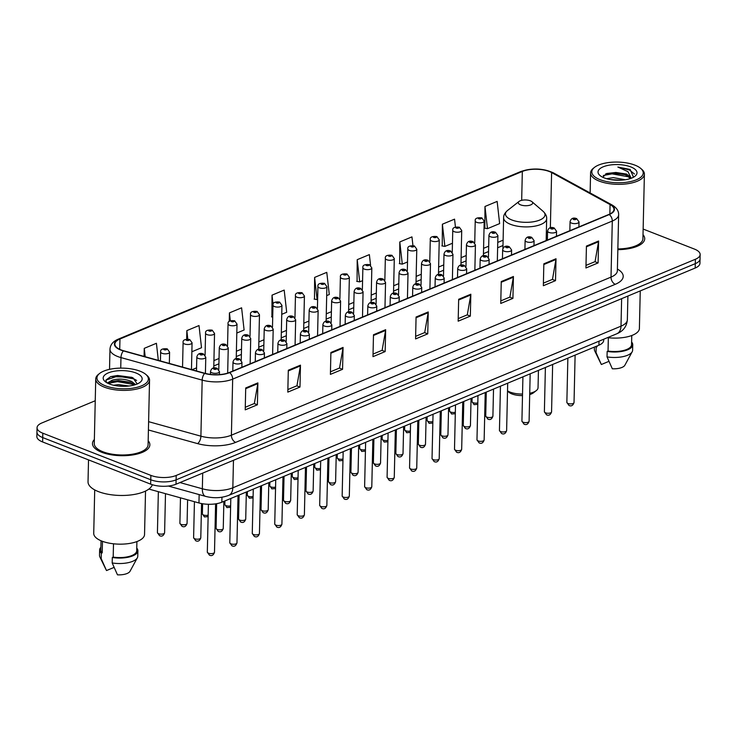<?xml version="1.0" encoding="UTF-8"?>
<svg xmlns="http://www.w3.org/2000/svg" width="737" height="737" viewBox="0 0 737 737"><rect width="100%" height="100%" fill="white"/><g stroke="black" fill="none" stroke-linecap="round" stroke-linejoin="round"><path stroke-width="1.11" d="M547.416 238.65A23.916 9.618 1.3 0 0 546.329 238.327M603.695 339.232L603.667 340.466A17.937 7.213 -178.7 0 1 598.914 345.202L221.828 502.219A17.937 7.213 -178.7 0 1 198.962 502.956L148.883 489.064M95.248 400.744L41.806 422.992A17.937 7.213 1.3 0 0 37.053 427.727L36.85 436.488A17.937 7.213 1.3 0 0 42.617 441.96L150.661 484.145A17.937 7.213 1.3 0 0 176.005 484.218L695.194 268.028A17.937 7.213 1.3 0 0 699.947 263.293L700.049 258.908A17.937 7.213 1.3 0 1 695.295 263.653A17.937 7.213 1.3 0 0 700.049 258.908L700.15 254.532A17.937 7.213 1.3 0 0 694.383 249.06L643.143 229.06M37.053 427.727A17.937 7.213 1.3 0 0 42.82 433.199L150.864 475.383L150.763 479.759A17.937 7.213 1.3 0 0 176.106 479.842L695.295 263.653L176.106 479.842A17.937 7.213 1.3 0 1 150.763 479.759L42.718 437.585L150.763 479.759L150.661 484.145M36.951 432.112A17.937 7.213 1.3 0 0 42.718 437.585A17.937 7.213 1.3 0 1 36.951 432.112M101.706 452.269A28.706 11.534 1.3 0 0 132.559 454.969A28.706 11.534 1.3 0 0 149.869 444.807A28.706 11.534 1.3 0 0 148.165 440.754A28.706 11.534 1.3 0 1 149.869 444.807A28.706 11.534 1.3 0 1 132.559 454.969A28.706 11.534 1.3 0 1 101.706 452.269A28.706 11.534 1.3 0 1 92.475 443.508A28.706 11.534 1.3 0 0 101.706 452.269M617.846 249.65A28.706 11.534 1.3 0 0 644.718 238.751A28.706 11.534 1.3 0 0 643.014 234.698A28.706 11.534 1.3 0 1 644.718 238.751A28.706 11.534 1.3 0 1 617.846 249.65M121.034 349.891A19.134 7.692 -178.7 0 1 114.88 344.059A19.134 7.692 -178.7 0 1 119.956 339.002L522.33 171.454A19.134 7.692 -178.7 0 1 551.608 172.569L610.07 204.573A19.134 7.692 -178.7 0 1 613.976 209.372A19.134 7.692 -178.7 0 1 608.9 214.43L229.271 372.507A19.134 7.692 -178.7 0 1 204.877 373.291L123.669 350.766A19.134 7.692 -178.7 0 1 121.034 349.891M120.711 350.029A19.613 7.886 1.3 0 0 123.411 350.923L204.619 373.447A19.613 7.886 1.3 0 0 229.622 372.636L609.25 214.559A19.613 7.886 1.3 0 0 610.448 204.462L551.985 172.458A19.613 7.886 1.3 0 0 521.98 171.316L119.606 338.863A19.613 7.886 1.3 0 0 120.711 350.029M484.974 206.48L487.47 228.663L499.64 223.597L497.143 201.413L484.974 206.48L484.845 228.221M455.438 227.06L454.554 219.147L442.384 224.214L442.255 245.955M412.941 245.578L411.955 236.881L399.795 241.948L399.666 263.689M370.573 265.274L369.366 254.615L357.205 259.682L357.077 281.423M281.746 314.321L286.693 312.267L284.187 290.083L272.027 295.15L271.898 316.892M326.694 295.611L329.282 294.533L326.777 272.349L314.616 277.416L314.487 299.158M94.364 439.538A28.706 11.534 1.3 0 0 92.475 443.508A28.706 11.534 1.3 0 1 94.364 439.538M150.864 475.383A17.937 7.213 1.3 0 0 176.207 475.457L695.387 259.267A17.937 7.213 1.3 0 0 700.15 254.532M513.422 276.486L512.924 298.384L500.755 303.451L501.252 281.552L513.422 276.486A4.781 3.243 -112.6 0 1 513.348 277.223L501.234 282.271M556.011 258.751L555.514 280.65L543.344 285.716L543.842 263.818L556.011 258.751A4.781 3.243 -112.6 0 1 555.938 259.488L543.823 264.537M598.601 241.017L598.103 262.916L585.933 267.982L586.431 246.084L598.601 241.017A4.781 3.243 -112.6 0 1 598.527 241.754L586.412 246.803M385.654 329.688L385.156 351.586L372.986 356.653L373.484 334.755L385.654 329.688A4.781 3.243 -112.6 0 1 385.58 330.434L373.466 335.473M343.064 347.422L342.567 369.32L330.397 374.387L330.895 352.489L343.064 347.422A4.781 3.243 -112.6 0 1 342.991 348.168L330.876 353.207M300.475 365.156L299.977 387.054L287.808 392.121L288.305 370.223L300.475 365.156A4.781 3.243 -112.6 0 1 300.401 365.902L288.287 370.941M257.886 382.89L257.388 404.788L245.218 409.855L245.716 387.957L257.886 382.89A4.781 3.243 -112.6 0 1 257.812 383.636L245.697 388.675M470.832 294.22L470.335 316.118L458.165 321.185L458.663 299.286L470.832 294.22A4.781 3.243 -112.6 0 1 470.759 294.957L458.644 300.005M428.243 311.954L427.746 333.852L415.576 338.919L416.073 317.021L428.243 311.954A4.781 3.243 -112.6 0 1 428.169 312.7L416.055 317.739M236.807 333.041L244.104 330.001L241.598 307.817L229.437 312.884L229.244 321.424M191.869 351.752L201.514 347.735L199.008 325.551L186.848 330.618L186.654 339.167M158.344 360.384L156.419 343.285L144.259 348.352L144.074 356.422M427.746 333.852L424.576 332.617M415.631 336.339L424.715 332.562L428.169 312.7M470.335 316.118L467.166 314.883M458.221 318.605L467.304 314.828L470.759 294.957M257.388 404.788L254.219 403.554M245.274 407.275L254.357 403.498L257.812 383.636M299.977 387.054L296.808 385.82M287.863 389.541L296.947 385.764L300.401 365.902M342.567 369.32L339.398 368.085M330.452 371.807L339.536 368.03L342.991 348.168M385.156 351.586L381.987 350.351M373.042 354.073L382.125 350.296L385.58 330.434M598.103 262.916L594.934 261.681M585.989 265.403L595.072 261.617L598.527 241.754M555.514 280.65L552.345 279.415M543.399 283.137L552.483 279.36L555.938 259.488M512.924 298.384L509.755 297.149M500.81 300.871L509.893 297.094L513.348 277.223M314.616 277.416L317.113 299.6L314.119 299.093M317.638 299.379L317.113 299.6M272.027 295.15L273.077 304.482M272.718 317.03L271.529 316.827M229.437 312.884L230.322 320.779M186.848 330.618L187.797 339.112M144.259 348.352L145.198 356.736M357.205 259.682L359.702 281.866L356.708 281.359M371.678 275.085L371.632 276.9M362.576 280.668L359.702 281.866M399.795 241.948L402.291 264.132L399.297 263.625M407.515 261.957L402.291 264.132M442.384 224.214L444.881 246.398L441.887 245.891M452.463 243.238L444.881 246.398M487.47 228.663L484.476 228.157M140.104 371.208A25.712 10.336 1.3 0 0 99.67 373.41A25.712 10.336 1.3 0 0 105.225 385.737A25.712 10.336 1.3 0 0 137.92 387.082A25.712 10.336 1.3 0 0 145.871 374.46A25.712 10.336 1.3 0 0 140.104 371.208M99.67 373.41L98.574 374.267A26.91 10.815 1.3 0 0 95.736 378.956A26.91 10.815 1.3 0 0 104.387 387.165A26.91 10.815 1.3 0 0 133.314 389.698A26.91 10.815 1.3 0 0 149.547 380.172A26.91 10.815 1.3 0 0 146.921 375.363L145.871 374.46M95.736 378.956L94.272 443.545A26.91 10.815 1.3 0 0 102.922 451.763A26.91 10.815 1.3 0 0 131.849 454.296A26.91 10.815 1.3 0 0 148.082 444.77L149.547 380.172M88.523 459.879L88.025 481.749A32.29 12.98 1.3 0 0 98.399 491.597A32.29 12.98 1.3 0 0 131.361 494.886A32.29 12.98 1.3 0 0 152.329 484.725M94.714 489.902L93.728 533.358A25.417 10.217 1.3 0 0 101.899 541.115A25.417 10.217 1.3 0 0 129.224 543.501A25.417 10.217 1.3 0 0 144.544 534.509L145.53 491.063M107.27 382.982L112.614 380.071C118.758 378.44 125.115 378.91 131.683 381.499L135.534 384.603M109.113 383.848L112.503 381.462L118.482 380.504L130.182 382.245L134.65 384.88M113.599 385.239L118.39 384.613L129.067 385.995M118.021 385.995L124.461 386.308M112.614 380.071A13.515 5.435 1.3 0 0 109.03 383.636A13.515 5.435 1.3 0 0 109.03 383.811M109.445 383.977A19.494 7.84 1.3 0 0 140.104 382.31A19.494 7.84 1.3 0 0 135.894 372.959A19.494 7.84 1.3 0 0 111.103 371.936A19.494 7.84 1.3 0 0 105.078 381.508A19.494 7.84 1.3 0 0 109.445 383.977M137.202 383.968L133.038 377.86L131.573 377.252L110.762 376.589L105.916 380.089L106.524 382.558M113.498 543.786L113.194 557.108A17.937 7.213 1.3 0 0 136.704 550.76L136.907 541.575M113.194 557.108L112.31 557.476L112.181 562.948L117.478 574.842A11.958 4.809 1.3 0 0 130.007 571.304L137.34 557.817A19.134 7.692 1.3 0 0 137.773 556.269L137.893 550.788A19.134 7.692 1.3 0 0 136.76 548.088M112.181 562.948A19.134 7.692 1.3 0 0 137.34 557.817M112.31 557.476A19.134 7.692 1.3 0 0 137.893 550.788M101.043 540.765L100.831 549.949A17.937 7.213 1.3 0 0 102.213 552.824L102.471 541.327M100.895 547.278A19.134 7.692 1.3 0 0 99.633 549.922L99.513 555.394A19.134 7.692 1.3 0 0 99.873 556.96A19.134 7.692 1.3 0 0 101.199 558.664L106.496 570.558L114.06 567.407M101.199 558.664L101.328 553.192L102.213 552.824M99.633 549.922A19.134 7.692 1.3 0 0 101.328 553.192M105.87 380.928L106.248 379.979L117.598 376.165L133.913 378.873L136.603 380.421M109.564 383.111L117.469 381.637L134.392 384.631M110.651 376.625L117.607 375.483L131.941 377.39M111.573 381.803L117.487 380.955L131.149 382.641M507.517 391.061L508.834 392.195A13.754 5.527 1.3 0 0 511.911 393.936A13.754 5.527 1.3 0 0 522.496 395.585M507.517 390.868A16.739 6.734 1.3 0 0 509.949 392.047A16.739 6.734 1.3 0 0 522.533 394.055M530.354 200.814A7.177 2.884 1.3 0 0 519.078 201.422A7.177 2.884 1.3 0 0 520.626 204.868A7.177 2.884 1.3 0 0 529.746 205.236A7.177 2.884 1.3 0 0 531.967 201.717A7.177 2.884 1.3 0 0 530.354 200.814M529.728 393.291A16.739 6.734 1.3 0 0 536.278 390.61A16.739 6.734 1.3 0 0 538.047 387.699L538.434 370.379M529.691 394.571A13.754 5.527 1.3 0 0 533.542 392.757L536.278 390.61M634.953 165.152A25.712 10.336 1.3 0 0 594.519 167.354A25.712 10.336 1.3 0 0 600.075 179.671A25.712 10.336 1.3 0 0 632.77 181.026A25.712 10.336 1.3 0 0 640.711 168.405A25.712 10.336 1.3 0 0 634.953 165.152M594.519 167.354L593.423 168.211A26.91 10.815 1.3 0 0 590.586 172.9A26.91 10.815 1.3 0 0 599.236 181.109A26.91 10.815 1.3 0 0 628.164 183.642A26.91 10.815 1.3 0 0 644.396 174.116A26.91 10.815 1.3 0 0 641.77 169.307L640.711 168.405M630.9 178.345L630.789 177.414L626.561 174.07L615.892 172.458L624.764 174.264L630.504 178.501M606.588 178.695L613.267 177.635L625.326 179.745M610.411 179.579L621.171 180.178M633.488 177.212L630.153 169.446L617.855 167.05L627.97 171.657L630.789 177.414M604.285 177.921A19.494 7.84 1.3 0 0 634.953 176.254A19.494 7.84 1.3 0 0 630.743 166.903A19.494 7.84 1.3 0 0 605.943 165.88A19.494 7.84 1.3 0 0 599.918 175.452A19.494 7.84 1.3 0 0 604.285 177.921M615.892 172.458L606.671 173.49L602.802 177.193M608.347 337.73L608.043 351.052A17.937 7.213 1.3 0 0 631.545 344.704L631.756 335.519M608.043 351.052L607.159 351.42L607.03 356.892L612.327 368.786A11.958 4.809 1.3 0 0 624.856 365.248L632.189 351.761A19.134 7.692 1.3 0 0 632.622 350.204L632.742 344.732A19.134 7.692 1.3 0 0 631.609 342.032M607.03 356.892A19.134 7.692 1.3 0 0 632.189 351.761M607.159 351.42A19.134 7.692 1.3 0 0 632.742 344.732M596.546 346.187A17.937 7.213 1.3 0 0 597.062 346.758L597.081 345.966M607.537 337.638A25.417 10.217 1.3 0 0 639.394 328.453L640.25 290.903M617.864 248.931A26.91 10.815 1.3 0 0 642.922 238.714L644.396 174.116M594.409 347.072L594.363 349.338A19.134 7.692 1.3 0 0 594.722 350.904A19.134 7.692 1.3 0 0 596.049 352.608L601.346 364.502L608.909 361.351M596.049 352.608L596.178 347.136L597.062 346.758M595.616 346.574A19.134 7.692 1.3 0 0 596.178 347.136M617.855 167.05L629.416 169.952L634.446 174.015M603.299 175.489L612.088 173.858L629.37 176.963M605.648 173.877L612.115 172.992L625.962 174.761M612.696 179.92L619.135 180.252M199.147 494.591L198.962 502.956M221.948 497.245L221.828 502.219M599.006 341.194L598.914 345.202M176.005 484.218L176.207 475.457M42.617 441.96L42.82 433.199M695.194 268.028L695.387 259.267M179.966 482.569L202.343 488.778L202.703 473.108M228.654 495.402A11.958 8.116 -112.6 0 0 232.837 487.793L621.005 326.159A23.916 9.618 1.3 0 0 627.353 319.84C626.726 326.5 623.216 331.143 616.823 333.769L228.654 495.402C221.284 498.12 213.61 498.442 205.614 496.379A11.958 5.832 -74.5 0 1 202.343 488.778A23.916 9.618 1.3 0 0 232.837 487.793L233.463 460.293M616.823 333.769A11.958 8.116 -112.6 0 0 621.005 326.159L621.632 298.66M119.956 339.002L119.726 349.329M609.25 214.559A5.979 4.054 67.4 0 1 612.29 221.054L232.671 379.131A23.916 9.618 -178.7 0 1 202.178 380.117L120.969 357.592A23.916 9.618 -178.7 0 1 117.671 356.505A23.916 9.618 -178.7 0 1 109.979 349.2L109.527 369.338M123.411 350.923A5.979 2.92 -74.5 0 0 120.969 357.592L120.73 368.122M204.619 373.447A5.979 2.92 -74.5 0 0 202.178 380.117L200.897 436.175A23.916 9.618 1.3 0 0 231.4 435.189L232.671 379.131A5.979 4.054 -112.6 0 0 229.622 372.636M610.448 204.462A5.979 4.33 -61.3 0 1 611.867 204.849C616.51 207.567 618.767 210.865 618.638 214.734A23.916 9.618 -178.7 0 1 612.29 221.054L611.019 277.112A23.916 9.618 1.3 0 0 617.366 270.792L617.357 271.013M551.985 172.458A5.979 4.33 -61.3 0 1 553.404 172.854C542.939 168.22 532.068 167.778 520.792 171.537L118.417 339.084A5.979 4.054 67.4 0 1 119.606 338.863M521.98 171.316A5.979 4.054 -112.6 0 0 520.792 171.537M617.403 269.06A29.895 12.022 -178.7 0 1 615.294 284.298L235.665 442.375A29.895 12.022 -178.7 0 1 197.544 443.61L148.413 429.975M148.598 421.665L200.897 436.175A5.979 2.92 105.5 0 1 197.544 443.61M235.665 442.375A5.979 4.054 -112.6 0 1 231.4 435.189L611.019 277.112A5.979 4.054 -112.6 0 0 615.294 284.298M610.07 204.573L609.858 213.997M551.608 172.569L550.355 227.807M547.554 232.689A19.134 7.692 1.3 0 0 546.357 232.275M522.33 171.454L521.676 200.326M503.113 240.188L497.751 242.418M488.686 246.195L483.573 248.323M466.217 255.546L461.104 257.683M443.748 264.905L438.635 267.034M421.278 274.265L416.165 276.393M398.809 283.616L393.687 285.753M376.34 292.976L371.218 295.104M353.861 302.336L348.748 304.464M331.392 311.687L326.279 313.824M308.923 321.046L303.81 323.175M286.453 330.406L281.341 332.534M263.984 339.766L258.862 341.894M241.506 349.117L236.393 351.245M219.036 358.477L213.923 360.605M196.567 367.837L192.025 369.725M507.544 210.478A19.779 7.95 1.3 0 0 511.819 219.958A19.779 7.95 1.3 0 0 536.96 220.999A19.779 7.95 1.3 0 0 543.077 211.289C545.666 213.794 546.863 216.273 546.661 218.732A21.53 8.651 1.3 0 1 533.68 226.351A21.53 8.651 1.3 0 1 510.538 224.324A21.53 8.651 1.3 0 1 503.62 217.756C503.528 215.287 504.836 212.864 507.544 210.478L519.078 201.422M158.584 533.717A3.584 1.446 1.3 0 0 162.435 534.049A3.584 1.446 1.3 0 0 164.6 532.777C163.55 535.836 161.854 536.794 159.524 535.652L157.423 532.621A3.584 1.446 1.3 0 0 158.584 533.717M169.344 363.433L169.602 352.157A4.486 1.806 -178.7 0 1 166.894 353.742A4.486 1.806 -178.7 0 1 162.076 353.318A4.486 1.806 -178.7 0 1 160.629 351.954L160.426 360.964M164.158 349.743A1.492 0.599 1.3 0 0 166.276 349.743A1.492 0.599 1.3 0 0 166.194 348.896A1.492 0.599 1.3 0 0 164.075 348.887A1.492 0.599 1.3 0 0 164.158 349.743M181.053 524.357A3.584 1.446 1.3 0 0 184.913 524.698A3.584 1.446 1.3 0 0 187.069 523.427C186.019 526.476 184.324 527.434 181.993 526.301L179.902 523.261A3.584 1.446 1.3 0 0 181.053 524.357M191.463 369.569L192.071 342.797A4.486 1.806 -178.7 0 1 189.363 344.391A4.486 1.806 -178.7 0 1 184.545 343.967A4.486 1.806 -178.7 0 1 183.098 342.594L182.546 367.1M186.636 340.383A1.492 0.599 1.3 0 0 188.746 340.393A1.492 0.599 1.3 0 0 188.663 339.536A1.492 0.599 1.3 0 0 186.553 339.536A1.492 0.599 1.3 0 0 186.636 340.383M208.129 516.609L204.462 516.941L202.371 513.901A3.584 1.446 1.3 0 0 203.523 514.997A3.584 1.446 1.3 0 0 208.156 515.163M213.758 368.049L214.541 333.446A4.486 1.806 -178.7 0 1 211.832 335.031A4.486 1.806 -178.7 0 1 207.014 334.607A4.486 1.806 -178.7 0 1 205.568 333.235L205.079 355.114M209.105 331.024A1.492 0.599 1.3 0 0 211.215 331.033A1.492 0.599 1.3 0 0 211.132 330.185A1.492 0.599 1.3 0 0 209.022 330.176A1.492 0.599 1.3 0 0 209.105 331.024M230.598 507.249L226.932 507.581L224.84 504.55A3.584 1.446 1.3 0 0 225.992 505.646A3.584 1.446 1.3 0 0 230.635 505.812M236.227 358.689L237.01 324.087A4.486 1.806 -178.7 0 1 234.311 325.671A4.486 1.806 -178.7 0 1 229.483 325.247A4.486 1.806 -178.7 0 1 228.046 323.884L227.549 345.764M231.575 321.673A1.492 0.599 1.3 0 0 233.684 321.673A1.492 0.599 1.3 0 0 233.601 320.825A1.492 0.599 1.3 0 0 231.492 320.816A1.492 0.599 1.3 0 0 231.575 321.673M253.067 497.89L249.41 498.221L247.31 495.19A3.584 1.446 1.3 0 0 248.461 496.287A3.584 1.446 1.3 0 0 253.104 496.452M258.696 349.338L259.479 314.727A4.486 1.806 -178.7 0 1 256.78 316.311A4.486 1.806 -178.7 0 1 251.953 315.897A4.486 1.806 -178.7 0 1 250.516 314.524L250.018 336.404M254.044 312.313A1.492 0.599 1.3 0 0 256.154 312.322A1.492 0.599 1.3 0 0 256.071 311.465A1.492 0.599 1.3 0 0 253.961 311.456A1.492 0.599 1.3 0 0 254.044 312.313M275.537 488.539L271.879 488.871L269.779 485.83A3.584 1.446 1.3 0 0 270.94 486.927A3.584 1.446 1.3 0 0 275.574 487.093M281.166 339.978L281.949 305.367A4.486 1.806 -178.7 0 1 279.249 306.96A4.486 1.806 -178.7 0 1 274.431 306.537A4.486 1.806 -178.7 0 1 272.985 305.164L272.487 327.044M276.513 302.953A1.492 0.599 1.3 0 0 278.632 302.962A1.492 0.599 1.3 0 0 278.549 302.106A1.492 0.599 1.3 0 0 276.43 302.106A1.492 0.599 1.3 0 0 276.513 302.953M298.015 479.179L294.349 479.511L292.257 476.48A3.584 1.446 1.3 0 0 293.409 477.567A3.584 1.446 1.3 0 0 298.043 477.742M303.635 330.618L304.427 296.016A4.486 1.806 -178.7 0 1 301.719 297.601A4.486 1.806 -178.7 0 1 296.9 297.177A4.486 1.806 -178.7 0 1 295.454 295.813L294.957 317.693M298.992 293.593A1.492 0.599 1.3 0 0 301.101 293.602A1.492 0.599 1.3 0 0 301.018 292.755A1.492 0.599 1.3 0 0 298.9 292.746A1.492 0.599 1.3 0 0 298.992 293.593M320.484 469.819L316.818 470.151L314.727 467.12A3.584 1.446 1.3 0 0 315.878 468.216A3.584 1.446 1.3 0 0 320.512 468.382M326.113 321.268L326.896 286.656A4.486 1.806 -178.7 0 1 324.188 288.241A4.486 1.806 -178.7 0 1 319.37 287.826A4.486 1.806 -178.7 0 1 317.923 286.453L317.435 308.333M321.461 284.242A1.492 0.599 1.3 0 0 323.571 284.242A1.492 0.599 1.3 0 0 323.488 283.395A1.492 0.599 1.3 0 0 321.378 283.386A1.492 0.599 1.3 0 0 321.461 284.242M342.954 460.468L339.287 460.8L337.196 457.76A3.584 1.446 1.3 0 0 338.347 458.856A3.584 1.446 1.3 0 0 342.991 459.022M348.583 311.908L349.366 277.296A4.486 1.806 -178.7 0 1 346.657 278.89A4.486 1.806 -178.7 0 1 341.839 278.466A4.486 1.806 -178.7 0 1 340.402 277.094L339.904 298.973M343.93 274.883A1.492 0.599 1.3 0 0 346.04 274.892A1.492 0.599 1.3 0 0 345.957 274.035A1.492 0.599 1.3 0 0 343.847 274.035A1.492 0.599 1.3 0 0 343.93 274.883M365.423 451.108L361.756 451.44L359.665 448.409A3.584 1.446 1.3 0 0 360.817 449.496A3.584 1.446 1.3 0 0 365.46 449.662M371.052 302.548L371.835 267.946A4.486 1.806 -178.7 0 1 369.136 269.53A4.486 1.806 -178.7 0 1 364.308 269.106A4.486 1.806 -178.7 0 1 362.871 267.743L362.374 289.623M366.4 265.523A1.492 0.599 1.3 0 0 368.509 265.532A1.492 0.599 1.3 0 0 368.426 264.684A1.492 0.599 1.3 0 0 366.317 264.675A1.492 0.599 1.3 0 0 366.4 265.523M387.892 441.749L384.235 442.08L382.135 439.049A3.584 1.446 1.3 0 0 383.295 440.146A3.584 1.446 1.3 0 0 387.929 440.311M393.521 293.197L394.304 258.586A4.486 1.806 -178.7 0 1 391.605 260.17A4.486 1.806 -178.7 0 1 386.778 259.746A4.486 1.806 -178.7 0 1 385.34 258.383L384.843 280.263M388.869 256.172A1.492 0.599 1.3 0 0 390.988 256.172A1.492 0.599 1.3 0 0 390.896 255.324A1.492 0.599 1.3 0 0 388.786 255.315A1.492 0.599 1.3 0 0 388.869 256.172M410.371 432.398L406.704 432.73L404.613 429.689A3.584 1.446 1.3 0 0 405.765 430.786A3.584 1.446 1.3 0 0 410.398 430.952M415.99 283.837L416.783 249.226A4.486 1.806 -178.7 0 1 414.074 250.82A4.486 1.806 -178.7 0 1 409.256 250.396A4.486 1.806 -178.7 0 1 407.81 249.023L407.312 270.903M411.347 246.812A1.492 0.599 1.3 0 0 413.457 246.821A1.492 0.599 1.3 0 0 413.374 245.965A1.492 0.599 1.3 0 0 411.255 245.965A1.492 0.599 1.3 0 0 411.347 246.812M432.84 423.038L429.174 423.37L427.082 420.33A3.584 1.446 1.3 0 0 428.234 421.426A3.584 1.446 1.3 0 0 432.868 421.592M438.469 274.477L439.252 239.875A4.486 1.806 -178.7 0 1 436.544 241.46A4.486 1.806 -178.7 0 1 431.725 241.036A4.486 1.806 -178.7 0 1 430.279 239.672L429.782 261.543M433.817 237.452A1.492 0.599 1.3 0 0 435.926 237.461A1.492 0.599 1.3 0 0 435.843 236.614A1.492 0.599 1.3 0 0 433.734 236.605A1.492 0.599 1.3 0 0 433.817 237.452M455.309 413.678L451.643 414.01L449.552 410.979A3.584 1.446 1.3 0 0 450.703 412.075A3.584 1.446 1.3 0 0 455.337 412.241M460.938 265.127L461.721 230.515A4.486 1.806 -178.7 0 1 459.013 232.1A4.486 1.806 -178.7 0 1 454.195 231.676A4.486 1.806 -178.7 0 1 452.758 230.312L452.26 252.192M456.286 228.101A1.492 0.599 1.3 0 0 458.396 228.101A1.492 0.599 1.3 0 0 458.313 227.254A1.492 0.599 1.3 0 0 456.203 227.245A1.492 0.599 1.3 0 0 456.286 228.101M477.779 404.318L474.112 404.659L472.021 401.619A3.584 1.446 1.3 0 0 473.172 402.715A3.584 1.446 1.3 0 0 477.816 402.881M483.408 255.767L484.191 221.155A4.486 1.806 -178.7 0 1 481.491 222.749A4.486 1.806 -178.7 0 1 476.664 222.325A4.486 1.806 -178.7 0 1 475.227 220.953L474.729 242.832M478.755 218.742A1.492 0.599 1.3 0 0 480.865 218.751A1.492 0.599 1.3 0 0 480.782 217.894A1.492 0.599 1.3 0 0 478.672 217.894A1.492 0.599 1.3 0 0 478.755 218.742M200.786 537.844C199.727 540.894 198.032 541.852 195.701 540.718L193.61 537.678A3.584 1.446 1.3 0 0 194.761 538.775A3.584 1.446 1.3 0 0 198.621 539.115A3.584 1.446 1.3 0 0 200.786 537.844L201.56 503.564M198.253 358.385A4.486 1.806 -178.7 0 1 196.816 357.012C197.737 353.677 199.93 352.636 203.394 353.907L205.78 357.215A4.486 1.806 -178.7 0 1 203.08 358.808A4.486 1.806 -178.7 0 1 198.253 358.385M202.371 353.953A1.492 0.599 1.3 0 0 200.261 353.953A1.492 0.599 1.3 0 0 200.344 354.801A1.492 0.599 1.3 0 0 202.454 354.81A1.492 0.599 1.3 0 0 202.371 353.953M223.256 528.484C222.196 531.534 220.501 532.492 218.18 531.359L216.079 528.318A3.584 1.446 1.3 0 0 217.231 529.415A3.584 1.446 1.3 0 0 221.091 529.756A3.584 1.446 1.3 0 0 223.256 528.484L223.873 501.372M220.722 349.025A4.486 1.806 -178.7 0 1 219.285 347.652C220.206 344.317 222.399 343.285 225.872 344.548L228.249 347.864A4.486 1.806 -178.7 0 1 225.55 349.449A4.486 1.806 -178.7 0 1 220.722 349.025M224.84 344.603A1.492 0.599 1.3 0 0 222.731 344.594A1.492 0.599 1.3 0 0 222.814 345.441A1.492 0.599 1.3 0 0 224.932 345.45A1.492 0.599 1.3 0 0 224.84 344.603M245.725 519.124C244.666 522.183 242.98 523.141 240.649 521.999L238.548 518.968A3.584 1.446 1.3 0 0 239.709 520.064A3.584 1.446 1.3 0 0 243.56 520.396A3.584 1.446 1.3 0 0 245.725 519.124L246.342 492.012M243.201 339.665A4.486 1.806 -178.7 0 1 241.754 338.301C242.676 334.957 244.868 333.925 248.341 335.197L250.718 338.504A4.486 1.806 -178.7 0 1 248.019 340.089A4.486 1.806 -178.7 0 1 243.201 339.665M247.319 335.243A1.492 0.599 1.3 0 0 245.2 335.234A1.492 0.599 1.3 0 0 245.283 336.09A1.492 0.599 1.3 0 0 247.402 336.09A1.492 0.599 1.3 0 0 247.319 335.243M268.194 509.774C267.144 512.823 265.449 513.781 263.118 512.639L261.027 509.608A3.584 1.446 1.3 0 0 262.179 510.704A3.584 1.446 1.3 0 0 266.029 511.036A3.584 1.446 1.3 0 0 268.194 509.774L268.812 482.652M265.67 330.314A4.486 1.806 -178.7 0 1 264.224 328.942C265.145 325.607 267.347 324.566 270.811 325.837L273.197 329.144A4.486 1.806 -178.7 0 1 270.488 330.729A4.486 1.806 -178.7 0 1 265.67 330.314M269.788 325.883A1.492 0.599 1.3 0 0 267.678 325.874A1.492 0.599 1.3 0 0 267.761 326.731A1.492 0.599 1.3 0 0 269.871 326.74A1.492 0.599 1.3 0 0 269.788 325.883M290.673 500.414C289.613 503.463 287.918 504.421 285.587 503.288L283.496 500.248A3.584 1.446 1.3 0 0 284.648 501.344A3.584 1.446 1.3 0 0 288.508 501.685A3.584 1.446 1.3 0 0 290.673 500.414L291.281 473.301M288.139 320.954A4.486 1.806 -178.7 0 1 286.693 319.582C287.614 316.247 289.816 315.215 293.28 316.477L295.666 319.784A4.486 1.806 -178.7 0 1 292.957 321.378A4.486 1.806 -178.7 0 1 288.139 320.954M292.257 316.523A1.492 0.599 1.3 0 0 290.148 316.523A1.492 0.599 1.3 0 0 290.231 317.371A1.492 0.599 1.3 0 0 292.34 317.38A1.492 0.599 1.3 0 0 292.257 316.523M313.142 491.054C312.083 494.112 310.388 495.071 308.057 493.928L305.966 490.897A3.584 1.446 1.3 0 0 307.117 491.984A3.584 1.446 1.3 0 0 310.977 492.325A3.584 1.446 1.3 0 0 313.142 491.054L313.75 463.942M310.609 311.594A4.486 1.806 -178.7 0 1 309.172 310.231C310.093 306.887 312.285 305.855 315.749 307.126L318.135 310.434A4.486 1.806 -178.7 0 1 315.427 312.018A4.486 1.806 -178.7 0 1 310.609 311.594M314.727 307.172A1.492 0.599 1.3 0 0 312.617 307.163A1.492 0.599 1.3 0 0 312.7 308.011A1.492 0.599 1.3 0 0 314.81 308.02A1.492 0.599 1.3 0 0 314.727 307.172M335.611 481.703C334.552 484.753 332.857 485.711 330.526 484.568L328.435 481.537A3.584 1.446 1.3 0 0 329.586 482.634A3.584 1.446 1.3 0 0 333.446 482.965A3.584 1.446 1.3 0 0 335.611 481.703L336.229 454.582M333.078 302.244A4.486 1.806 -178.7 0 1 331.641 300.871C332.562 297.536 334.755 296.495 338.228 297.766L340.605 301.074A4.486 1.806 -178.7 0 1 337.905 302.658A4.486 1.806 -178.7 0 1 333.078 302.244M337.196 297.812A1.492 0.599 1.3 0 0 335.086 297.803A1.492 0.599 1.3 0 0 335.169 298.66A1.492 0.599 1.3 0 0 337.279 298.66A1.492 0.599 1.3 0 0 337.196 297.812M358.081 472.343C357.021 475.393 355.335 476.351 353.005 475.218L350.904 472.177A3.584 1.446 1.3 0 0 352.065 473.274A3.584 1.446 1.3 0 0 355.916 473.615A3.584 1.446 1.3 0 0 358.081 472.343L358.698 445.231M355.547 292.884A4.486 1.806 -178.7 0 1 354.11 291.511C355.031 288.176 357.224 287.144 360.697 288.407L363.074 291.714A4.486 1.806 -178.7 0 1 360.375 293.308A4.486 1.806 -178.7 0 1 355.547 292.884M359.674 288.453A1.492 0.599 1.3 0 0 357.556 288.453A1.492 0.599 1.3 0 0 357.638 289.3A1.492 0.599 1.3 0 0 359.757 289.309A1.492 0.599 1.3 0 0 359.674 288.453M380.55 462.983C379.5 466.042 377.805 467 375.474 465.858L373.383 462.827A3.584 1.446 1.3 0 0 374.534 463.914A3.584 1.446 1.3 0 0 378.385 464.255A3.584 1.446 1.3 0 0 380.55 462.983L381.167 435.871M378.026 283.524A4.486 1.806 -178.7 0 1 376.579 282.16C377.501 278.816 379.693 277.785 383.166 279.056L385.552 282.363A4.486 1.806 -178.7 0 1 382.844 283.948A4.486 1.806 -178.7 0 1 378.026 283.524M382.144 279.102A1.492 0.599 1.3 0 0 380.025 279.093A1.492 0.599 1.3 0 0 380.117 279.94A1.492 0.599 1.3 0 0 382.227 279.949A1.492 0.599 1.3 0 0 382.144 279.102M403.019 453.633C401.969 456.682 400.274 457.64 397.943 456.498L395.852 453.467A3.584 1.446 1.3 0 0 397.003 454.563A3.584 1.446 1.3 0 0 400.864 454.895A3.584 1.446 1.3 0 0 403.019 453.633L403.636 426.511M400.495 274.164A4.486 1.806 -178.7 0 1 399.049 272.801C399.97 269.466 402.172 268.425 405.636 269.696L408.022 273.003A4.486 1.806 -178.7 0 1 405.313 274.588A4.486 1.806 -178.7 0 1 400.495 274.164M404.613 269.742A1.492 0.599 1.3 0 0 402.503 269.733A1.492 0.599 1.3 0 0 402.586 270.59A1.492 0.599 1.3 0 0 404.696 270.59A1.492 0.599 1.3 0 0 404.613 269.742M425.498 444.273C424.438 447.322 422.743 448.28 420.412 447.147L418.321 444.107A3.584 1.446 1.3 0 0 419.473 445.203A3.584 1.446 1.3 0 0 423.333 445.544A3.584 1.446 1.3 0 0 425.498 444.273L426.106 417.151M422.964 264.813A4.486 1.806 -178.7 0 1 421.527 263.441C422.448 260.106 424.641 259.074 428.105 260.336L430.491 263.643A4.486 1.806 -178.7 0 1 427.782 265.237A4.486 1.806 -178.7 0 1 422.964 264.813M427.082 260.382A1.492 0.599 1.3 0 0 424.973 260.382A1.492 0.599 1.3 0 0 425.056 261.23A1.492 0.599 1.3 0 0 427.165 261.239A1.492 0.599 1.3 0 0 427.082 260.382M447.967 434.913C446.908 437.971 445.212 438.92 442.882 437.787L440.79 434.747A3.584 1.446 1.3 0 0 441.942 435.843A3.584 1.446 1.3 0 0 445.802 436.184A3.584 1.446 1.3 0 0 447.967 434.913L448.584 407.801M445.434 255.453A4.486 1.806 -178.7 0 1 443.996 254.09C444.918 250.746 447.11 249.714 450.583 250.976L452.96 254.293A4.486 1.806 -178.7 0 1 450.261 255.877A4.486 1.806 -178.7 0 1 445.434 255.453M449.552 251.031A1.492 0.599 1.3 0 0 447.442 251.022A1.492 0.599 1.3 0 0 447.525 251.87A1.492 0.599 1.3 0 0 449.634 251.879A1.492 0.599 1.3 0 0 449.552 251.031M470.436 425.553C469.377 428.612 467.691 429.57 465.36 428.427L463.26 425.396A3.584 1.446 1.3 0 0 464.411 426.493A3.584 1.446 1.3 0 0 468.271 426.824A3.584 1.446 1.3 0 0 470.436 425.553L471.054 398.441M467.903 246.094A4.486 1.806 -178.7 0 1 466.466 244.73C467.387 241.395 469.58 240.354 473.053 241.625L475.429 244.933A4.486 1.806 -178.7 0 1 472.73 246.517A4.486 1.806 -178.7 0 1 467.903 246.094M472.021 241.672A1.492 0.599 1.3 0 0 469.911 241.662A1.492 0.599 1.3 0 0 469.994 242.519A1.492 0.599 1.3 0 0 472.113 242.519A1.492 0.599 1.3 0 0 472.021 241.672M492.906 416.202C491.855 419.252 490.16 420.21 487.83 419.077L485.729 416.037A3.584 1.446 1.3 0 0 486.89 417.133A3.584 1.446 1.3 0 0 490.741 417.474A3.584 1.446 1.3 0 0 492.906 416.202L493.523 389.081M490.381 236.743A4.486 1.806 -178.7 0 1 488.935 235.37C489.856 232.035 492.049 231.003 495.522 232.266L497.908 235.573A4.486 1.806 -178.7 0 1 495.2 237.167A4.486 1.806 -178.7 0 1 490.381 236.743M494.499 232.312A1.492 0.599 1.3 0 0 492.38 232.312A1.492 0.599 1.3 0 0 492.463 233.159A1.492 0.599 1.3 0 0 494.582 233.168A1.492 0.599 1.3 0 0 494.499 232.312M214.495 552.262C213.435 555.311 211.749 556.269 209.419 555.136L207.318 552.096A3.584 1.446 1.3 0 0 208.479 553.192A3.584 1.446 1.3 0 0 212.33 553.533A3.584 1.446 1.3 0 0 214.495 552.262L215.591 503.859M211.97 372.802A4.486 1.806 -178.7 0 1 210.524 371.43C211.445 368.095 213.638 367.054 217.111 368.325L219.488 371.632A4.486 1.806 -178.7 0 1 216.789 373.226A4.486 1.806 -178.7 0 1 211.97 372.802M216.088 368.371A1.492 0.599 1.3 0 0 213.97 368.371A1.492 0.599 1.3 0 0 214.052 369.219A1.492 0.599 1.3 0 0 216.171 369.228A1.492 0.599 1.3 0 0 216.088 368.371M236.964 542.902C235.914 545.951 234.219 546.909 231.888 545.776L229.797 542.736A3.584 1.446 1.3 0 0 230.948 543.832A3.584 1.446 1.3 0 0 234.799 544.173A3.584 1.446 1.3 0 0 236.964 542.902L238.042 495.467M234.44 363.442A4.486 1.806 -178.7 0 1 232.993 362.07C233.915 358.735 236.116 357.703 239.58 358.965L241.966 362.282A4.486 1.806 -178.7 0 1 239.258 363.866A4.486 1.806 -178.7 0 1 234.44 363.442M238.558 359.02A1.492 0.599 1.3 0 0 236.448 359.011A1.492 0.599 1.3 0 0 236.531 359.859A1.492 0.599 1.3 0 0 238.641 359.868A1.492 0.599 1.3 0 0 238.558 359.02M259.442 533.542C258.383 536.6 256.688 537.559 254.357 536.416L252.266 533.385A3.584 1.446 1.3 0 0 253.417 534.482A3.584 1.446 1.3 0 0 257.277 534.813A3.584 1.446 1.3 0 0 259.442 533.542L260.511 486.107M256.909 354.082A4.486 1.806 -178.7 0 1 255.463 352.719C256.384 349.375 258.586 348.343 262.05 349.614L264.436 352.922A4.486 1.806 -178.7 0 1 261.727 354.506A4.486 1.806 -178.7 0 1 256.909 354.082M261.027 349.66A1.492 0.599 1.3 0 0 258.917 349.651A1.492 0.599 1.3 0 0 259 350.508A1.492 0.599 1.3 0 0 261.11 350.508A1.492 0.599 1.3 0 0 261.027 349.66M281.912 524.191C280.852 527.241 279.157 528.199 276.826 527.056L274.735 524.025A3.584 1.446 1.3 0 0 275.887 525.122A3.584 1.446 1.3 0 0 279.747 525.453A3.584 1.446 1.3 0 0 281.912 524.191L282.99 476.756M279.378 344.732A4.486 1.806 -178.7 0 1 277.941 343.359C278.862 340.024 281.055 338.983 284.519 340.254L286.905 343.562A4.486 1.806 -178.7 0 1 284.196 345.146A4.486 1.806 -178.7 0 1 279.378 344.732M283.496 340.301A1.492 0.599 1.3 0 0 281.387 340.291A1.492 0.599 1.3 0 0 281.47 341.148A1.492 0.599 1.3 0 0 283.579 341.157A1.492 0.599 1.3 0 0 283.496 340.301M304.381 514.831C303.322 517.881 301.626 518.839 299.296 517.706L297.204 514.666A3.584 1.446 1.3 0 0 298.356 515.762A3.584 1.446 1.3 0 0 302.216 516.103A3.584 1.446 1.3 0 0 304.381 514.831L305.459 467.396M301.848 335.372A4.486 1.806 -178.7 0 1 300.41 333.999C301.332 330.664 303.524 329.632 306.997 330.895L309.374 334.202A4.486 1.806 -178.7 0 1 306.675 335.796A4.486 1.806 -178.7 0 1 301.848 335.372M305.966 330.941A1.492 0.599 1.3 0 0 303.856 330.941A1.492 0.599 1.3 0 0 303.939 331.788A1.492 0.599 1.3 0 0 306.048 331.797A1.492 0.599 1.3 0 0 305.966 330.941M326.85 505.471C325.791 508.53 324.105 509.488 321.774 508.346L319.674 505.315A3.584 1.446 1.3 0 0 320.835 506.402A3.584 1.446 1.3 0 0 324.685 506.743A3.584 1.446 1.3 0 0 326.85 505.471L327.928 458.036M324.317 326.012A4.486 1.806 -178.7 0 1 322.88 324.648C323.801 321.304 325.994 320.273 329.467 321.544L331.843 324.851A4.486 1.806 -178.7 0 1 329.144 326.436A4.486 1.806 -178.7 0 1 324.317 326.012M328.444 321.59A1.492 0.599 1.3 0 0 326.325 321.581A1.492 0.599 1.3 0 0 326.408 322.428A1.492 0.599 1.3 0 0 328.527 322.438A1.492 0.599 1.3 0 0 328.444 321.59M349.32 496.121C348.269 499.17 346.574 500.128 344.243 498.986L342.152 495.955A3.584 1.446 1.3 0 0 343.304 497.051A3.584 1.446 1.3 0 0 347.155 497.383A3.584 1.446 1.3 0 0 349.32 496.121L350.397 448.686M346.795 316.661A4.486 1.806 -178.7 0 1 345.349 315.289C346.27 311.954 348.463 310.913 351.936 312.184L354.322 315.491A4.486 1.806 -178.7 0 1 351.613 317.076A4.486 1.806 -178.7 0 1 346.795 316.661M350.913 312.23A1.492 0.599 1.3 0 0 348.794 312.221A1.492 0.599 1.3 0 0 348.887 313.078A1.492 0.599 1.3 0 0 350.996 313.078A1.492 0.599 1.3 0 0 350.913 312.23M371.789 486.761C370.739 489.81 369.044 490.768 366.713 489.635L364.622 486.595A3.584 1.446 1.3 0 0 365.773 487.691A3.584 1.446 1.3 0 0 369.633 488.032A3.584 1.446 1.3 0 0 371.789 486.761L372.867 439.326M369.265 307.301A4.486 1.806 -178.7 0 1 367.818 305.929C368.74 302.594 370.941 301.562 374.405 302.824L376.791 306.131A4.486 1.806 -178.7 0 1 374.083 307.725A4.486 1.806 -178.7 0 1 369.265 307.301M373.383 302.87A1.492 0.599 1.3 0 0 371.273 302.87A1.492 0.599 1.3 0 0 371.356 303.718A1.492 0.599 1.3 0 0 373.466 303.727A1.492 0.599 1.3 0 0 373.383 302.87M394.267 477.401C393.208 480.46 391.513 481.418 389.182 480.275L387.091 477.244A3.584 1.446 1.3 0 0 388.242 478.331A3.584 1.446 1.3 0 0 392.102 478.672A3.584 1.446 1.3 0 0 394.267 477.401L395.336 429.966M391.734 297.941A4.486 1.806 -178.7 0 1 390.297 296.578C391.218 293.234 393.411 292.202 396.875 293.473L399.261 296.781A4.486 1.806 -178.7 0 1 396.552 298.365A4.486 1.806 -178.7 0 1 391.734 297.941M395.852 293.519A1.492 0.599 1.3 0 0 393.742 293.51A1.492 0.599 1.3 0 0 393.825 294.358A1.492 0.599 1.3 0 0 395.935 294.367A1.492 0.599 1.3 0 0 395.852 293.519M416.737 468.05C415.677 471.1 413.982 472.058 411.651 470.915L409.56 467.884A3.584 1.446 1.3 0 0 410.712 468.981A3.584 1.446 1.3 0 0 414.572 469.312A3.584 1.446 1.3 0 0 416.737 468.05L417.815 420.615M414.203 288.582A4.486 1.806 -178.7 0 1 412.766 287.218C413.687 283.883 415.88 282.842 419.353 284.113L421.73 287.421A4.486 1.806 -178.7 0 1 419.031 289.005A4.486 1.806 -178.7 0 1 414.203 288.582M418.321 284.16A1.492 0.599 1.3 0 0 416.212 284.15A1.492 0.599 1.3 0 0 416.294 285.007A1.492 0.599 1.3 0 0 418.404 285.007A1.492 0.599 1.3 0 0 418.321 284.16M439.206 458.69C438.147 461.74 436.461 462.698 434.13 461.565L432.029 458.525A3.584 1.446 1.3 0 0 433.181 459.621A3.584 1.446 1.3 0 0 437.041 459.962A3.584 1.446 1.3 0 0 439.206 458.69L440.284 411.255M436.673 279.231A4.486 1.806 -178.7 0 1 435.235 277.858C436.157 274.523 438.349 273.491 441.822 274.754L444.199 278.061A4.486 1.806 -178.7 0 1 441.5 279.655A4.486 1.806 -178.7 0 1 436.673 279.231M440.79 274.8A1.492 0.599 1.3 0 0 438.681 274.8A1.492 0.599 1.3 0 0 438.764 275.647A1.492 0.599 1.3 0 0 440.883 275.656A1.492 0.599 1.3 0 0 440.79 274.8M461.675 449.33C460.625 452.389 458.93 453.338 456.599 452.205L454.499 449.165A3.584 1.446 1.3 0 0 455.659 450.261A3.584 1.446 1.3 0 0 459.51 450.602A3.584 1.446 1.3 0 0 461.675 449.33L462.753 401.895M459.151 269.871A4.486 1.806 -178.7 0 1 457.705 268.508C458.626 265.163 460.818 264.132 464.292 265.394L466.678 268.71A4.486 1.806 -178.7 0 1 463.969 270.295A4.486 1.806 -178.7 0 1 459.151 269.871M463.269 265.449A1.492 0.599 1.3 0 0 461.15 265.44A1.492 0.599 1.3 0 0 461.233 266.287A1.492 0.599 1.3 0 0 463.352 266.297A1.492 0.599 1.3 0 0 463.269 265.449M484.145 439.971C483.094 443.029 481.399 443.987 479.068 442.845L476.977 439.814A3.584 1.446 1.3 0 0 478.129 440.91A3.584 1.446 1.3 0 0 481.989 441.242A3.584 1.446 1.3 0 0 484.145 439.971L485.222 392.535M481.62 260.511A4.486 1.806 -178.7 0 1 480.174 259.148C481.095 255.813 483.297 254.772 486.761 256.043L489.147 259.35A4.486 1.806 -178.7 0 1 486.438 260.935A4.486 1.806 -178.7 0 1 481.62 260.511M485.738 256.089A1.492 0.599 1.3 0 0 483.629 256.08A1.492 0.599 1.3 0 0 483.712 256.937A1.492 0.599 1.3 0 0 485.821 256.937A1.492 0.599 1.3 0 0 485.738 256.089M506.623 430.62C505.564 433.669 503.868 434.627 501.538 433.494L499.446 430.454A3.584 1.446 1.3 0 0 500.598 431.55A3.584 1.446 1.3 0 0 504.458 431.891A3.584 1.446 1.3 0 0 506.623 430.62L507.692 383.185M504.09 251.16A4.486 1.806 -178.7 0 1 502.643 249.788C503.564 246.453 505.766 245.421 509.23 246.683L511.616 249.99A4.486 1.806 -178.7 0 1 508.908 251.584A4.486 1.806 -178.7 0 1 504.09 251.16M508.208 246.729A1.492 0.599 1.3 0 0 506.098 246.729A1.492 0.599 1.3 0 0 506.181 247.577A1.492 0.599 1.3 0 0 508.29 247.586A1.492 0.599 1.3 0 0 508.208 246.729M529.092 421.26C528.033 424.309 526.338 425.267 524.007 424.134L521.916 421.094A3.584 1.446 1.3 0 0 523.067 422.19A3.584 1.446 1.3 0 0 526.927 422.531A3.584 1.446 1.3 0 0 529.092 421.26L530.17 373.825M526.559 241.8A4.486 1.806 -178.7 0 1 525.122 240.437C526.043 237.093 528.236 236.061 531.699 237.323L534.085 240.64A4.486 1.806 -178.7 0 1 531.377 242.224A4.486 1.806 -178.7 0 1 526.559 241.8M530.677 237.378A1.492 0.599 1.3 0 0 528.567 237.369A1.492 0.599 1.3 0 0 528.65 238.217A1.492 0.599 1.3 0 0 530.76 238.226A1.492 0.599 1.3 0 0 530.677 237.378M551.562 411.9C550.502 414.959 548.807 415.917 546.486 414.774L544.385 411.743A3.584 1.446 1.3 0 0 545.537 412.84A3.584 1.446 1.3 0 0 549.397 413.171A3.584 1.446 1.3 0 0 551.562 411.9L552.639 364.465M549.028 232.441A4.486 1.806 -178.7 0 1 547.591 231.077C548.512 227.742 550.705 226.701 554.178 227.973L556.555 231.28A4.486 1.806 -178.7 0 1 553.856 232.864A4.486 1.806 -178.7 0 1 549.028 232.441M553.146 228.019A1.492 0.599 1.3 0 0 551.036 228.009A1.492 0.599 1.3 0 0 551.119 228.866A1.492 0.599 1.3 0 0 553.229 228.866A1.492 0.599 1.3 0 0 553.146 228.019M574.031 402.549C572.971 405.599 571.286 406.557 568.955 405.424L566.854 402.384A3.584 1.446 1.3 0 0 568.015 403.48A3.584 1.446 1.3 0 0 571.866 403.821A3.584 1.446 1.3 0 0 574.031 402.549L575.109 355.114M571.507 223.09A4.486 1.806 -178.7 0 1 570.06 221.717C570.982 218.382 573.174 217.341 576.647 218.613L579.024 221.92A4.486 1.806 -178.7 0 1 576.325 223.514A4.486 1.806 -178.7 0 1 571.507 223.09M575.625 218.659A1.492 0.599 1.3 0 0 573.506 218.659A1.492 0.599 1.3 0 0 573.589 219.506A1.492 0.599 1.3 0 0 575.708 219.515A1.492 0.599 1.3 0 0 575.625 218.659M627.353 319.84L627.896 296.053M205.614 496.379L168.34 486.042M611.867 204.849L553.404 172.854M118.417 339.084C113.129 341.277 110.32 344.649 109.979 349.2M618.638 214.734L617.366 270.792M502.993 245.522L497.632 247.752M488.567 251.52L483.454 253.657M466.097 260.88L460.984 263.008M443.628 270.239L438.515 272.368M421.159 279.59L416.046 281.727M398.689 288.95L393.567 291.078M376.211 298.31L371.098 300.438M353.742 307.67L348.629 309.798M331.272 317.021L326.159 319.149M308.803 326.38L303.69 328.509M286.334 335.74L281.212 337.868M263.855 345.091L258.742 347.228M241.386 354.451L236.273 356.579M218.917 363.811L213.804 365.939M547.416 238.595L546.218 238.309M105.907 569.379L99.873 556.96M502.92 248.562L503.62 217.756M546.172 240.548L546.661 218.732M531.967 201.717L543.077 211.289M590.134 192.956L590.586 172.9M600.756 363.323L594.722 350.904M164.6 532.777L165.493 493.67M169.602 352.157L167.216 348.85C162.416 348.417 160.215 349.449 160.629 351.954M157.423 532.621L158.354 491.69M187.069 523.427L187.613 499.806M192.071 342.797L189.685 339.49C184.886 339.057 182.684 340.089 183.098 342.594M179.902 523.261L180.473 497.834M214.541 333.446L212.155 330.13C207.355 329.697 205.162 330.738 205.568 333.235M202.371 513.901L202.601 503.749M237.01 324.087L234.624 320.779C229.824 320.337 227.632 321.378 228.046 323.884M224.84 504.55L224.923 500.93M259.479 314.727L257.102 311.419C252.294 310.986 250.101 312.018 250.516 314.524M247.31 495.19L247.392 491.57M281.949 305.367L279.572 302.059C274.763 301.626 272.57 302.658 272.985 305.164M269.779 485.83L269.862 482.219M304.427 296.016L302.041 292.709C297.241 292.267 295.04 293.308 295.454 295.813M292.257 476.48L292.34 472.859M326.896 286.656L324.51 283.349C319.711 282.916 317.518 283.948 317.923 286.453M314.727 467.12L314.81 463.499M349.366 277.296L346.98 273.989C342.18 273.556 339.987 274.588 340.402 277.094M337.196 457.76L337.279 454.149M371.835 267.946L369.458 264.638C364.649 264.196 362.457 265.237 362.871 267.743M359.665 448.409L359.748 444.789M394.304 258.586L391.927 255.278C387.118 254.845 384.926 255.877 385.34 258.383M382.135 439.049L382.217 435.429M416.783 249.226L414.397 245.918C409.597 245.485 407.395 246.517 407.81 249.023M404.613 429.689L404.687 426.078M439.252 239.875L436.866 236.559C432.066 236.126 429.864 237.167 430.279 239.672M427.082 420.33L427.165 416.718M461.721 230.515L459.335 227.208C454.536 226.775 452.343 227.807 452.758 230.312M449.552 410.979L449.634 407.358M484.191 221.155L481.814 217.848C477.005 217.415 474.812 218.447 475.227 220.953M472.021 401.619L472.104 398.008M193.61 537.678L194.43 501.704M196.493 370.969L196.816 357.012M205.411 373.438L205.78 357.215M216.079 528.318L216.641 503.684M218.788 369.532L219.285 347.652M227.678 373.088L228.249 347.864M238.548 518.968L239.092 495.024M241.257 360.181L241.754 338.301M250.147 363.811L250.718 338.504M261.027 509.608L261.571 485.674M263.726 350.821L264.224 328.942M272.616 354.451L273.197 329.144M283.496 500.248L284.04 476.314M286.205 341.461L286.693 319.582M295.086 345.1L295.666 319.784M305.966 490.897L306.509 466.954M308.674 332.111L309.172 310.231M317.564 335.74L318.135 310.434M328.435 481.537L328.978 457.603M331.143 322.751L331.641 300.871M340.033 326.38L340.605 301.074M350.904 472.177L351.448 448.243M353.613 313.391L354.11 291.511M362.503 317.03L363.074 291.714M373.383 462.827L373.917 438.883M376.082 304.04L376.579 282.16M384.972 307.67L385.552 282.363M395.852 453.467L396.395 429.533M398.551 294.68L399.049 272.801M407.441 298.31L408.022 273.003M418.321 444.107L418.865 420.173M421.03 285.32L421.527 263.441M429.92 288.959L430.491 263.643M440.79 434.747L441.334 410.813M443.499 275.96L443.996 254.09M452.389 279.599L452.96 254.293M463.26 425.396L463.803 401.462M465.968 266.61L466.466 244.73M474.858 270.239L475.429 244.933M485.729 416.037L486.273 392.102M488.438 257.25L488.935 235.37M497.328 260.889L497.908 235.573M207.318 552.096L208.405 504.283M210.46 374.378L210.524 371.43M219.423 374.599L219.488 371.632M229.797 542.736L230.801 498.488M232.791 371.043L232.993 362.07M241.847 367.266L241.966 362.282M252.266 533.385L253.27 489.128M255.26 361.683L255.463 352.719M264.325 357.915L264.436 352.922M274.735 524.025L275.739 479.769M277.738 352.323L277.941 343.359M286.794 348.555L286.905 343.562M297.204 514.666L298.209 470.418M300.208 342.972L300.41 333.999M309.264 339.195L309.374 334.202M319.674 505.315L320.678 461.058M322.677 333.612L322.88 324.648M331.733 329.835L331.843 324.851M342.152 495.955L343.156 451.698M345.146 324.252L345.349 315.289M354.202 320.484L354.322 315.491M364.622 486.595L365.626 442.338M367.616 314.892L367.818 305.929M376.671 311.125L376.791 306.131M387.091 477.244L388.095 432.988M390.085 305.542L390.297 296.578M399.15 301.765L399.261 296.781M409.56 467.884L410.564 423.628M412.563 296.182L412.766 287.218M421.619 292.414L421.73 287.421M432.029 458.525L433.034 414.268M435.033 286.822L435.235 277.858M444.089 283.054L444.199 278.061M454.499 449.165L455.503 404.917M457.502 277.471L457.705 268.508M466.558 273.694L466.678 268.71M476.977 439.814L477.981 395.557M479.971 268.111L480.174 259.148M489.027 264.343L489.147 259.35M499.446 430.454L500.451 386.197M502.441 258.751L502.643 249.788M511.506 254.984L511.616 249.99M521.916 421.094L522.92 376.847M524.919 249.401L525.122 240.437M533.975 245.624L534.085 240.64M544.385 411.743L545.389 367.487M547.388 240.041L547.591 231.077M556.444 236.273L556.555 231.28M566.854 402.384L567.858 358.127M569.858 230.681L570.06 221.717M578.913 226.913L579.024 221.92"/></g></svg>
